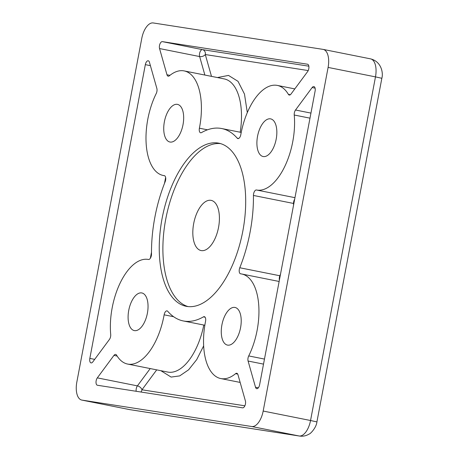 <?xml version="1.0" encoding="UTF-8"?>
<svg xmlns="http://www.w3.org/2000/svg" width="459" height="459" viewBox="0 0 459 459"><rect width="100%" height="100%" fill="white"/><g stroke="black" fill="none" stroke-linecap="round" stroke-linejoin="round"><path stroke-width="0.69" d="M201.363 250.608A25.595 12.565 101.3 0 1 201.105 250.562A25.595 12.565 101.3 0 1 193.744 223.269A25.595 12.565 101.3 0 1 210.865 200.319A25.595 12.565 101.3 0 1 211.123 200.365A25.595 12.565 101.3 0 1 218.49 227.658A25.595 12.565 101.3 0 1 201.363 250.608M217.91 143.019A83.177 40.834 -78.7 0 0 162.262 217.595A83.177 40.834 -78.7 0 0 186.188 306.302A83.177 40.834 -78.7 0 0 187.031 306.451A83.177 40.834 -78.7 0 0 242.679 231.875A83.177 40.834 -78.7 0 0 218.754 143.168A83.177 40.834 -78.7 0 0 217.91 143.019M220.561 143.615A83.177 40.834 -78.7 0 0 166.072 217.468A83.177 40.834 -78.7 0 0 188.029 306.583M141.636 292.917A19.192 9.421 -78.7 0 0 128.79 310.123A19.192 9.421 -78.7 0 0 134.315 330.595A19.192 9.421 -78.7 0 0 134.51 330.629A19.192 9.421 -78.7 0 0 147.35 313.422A19.192 9.421 -78.7 0 0 141.831 292.951A19.192 9.421 -78.7 0 0 141.636 292.917M177.266 104.342A19.192 9.421 -78.7 0 0 164.425 121.549A19.192 9.421 -78.7 0 0 169.945 142.02A19.192 9.421 -78.7 0 0 170.14 142.055A19.192 9.421 -78.7 0 0 182.98 124.848A19.192 9.421 -78.7 0 0 177.461 104.377A19.192 9.421 -78.7 0 0 177.266 104.342M270.437 118.841A19.192 9.421 -78.7 0 0 257.591 136.053A19.192 9.421 -78.7 0 0 263.116 156.519A19.192 9.421 -78.7 0 0 263.311 156.553A19.192 9.421 -78.7 0 0 276.152 139.347A19.192 9.421 -78.7 0 0 270.626 118.875A19.192 9.421 -78.7 0 0 270.437 118.841M234.801 307.415A19.192 9.421 -78.7 0 0 221.961 324.628A19.192 9.421 -78.7 0 0 227.48 345.093A19.192 9.421 -78.7 0 0 227.675 345.128A19.192 9.421 -78.7 0 0 240.522 327.921A19.192 9.421 -78.7 0 0 234.997 307.45A19.192 9.421 -78.7 0 0 234.801 307.415M165.16 181.712A4.263 2.094 -78.7 0 0 164.374 175.659A4.263 2.094 -78.7 0 0 164.328 175.654A4.263 2.094 -78.7 0 0 164.288 175.648A53.319 26.174 101.3 0 1 163.806 175.579A53.319 26.174 101.3 0 1 163.266 175.481A53.319 26.174 101.3 0 1 156.226 93.538A4.263 2.094 101.3 0 0 156.852 88.432L149.433 62.229A4.263 2.094 101.3 0 0 148.24 60.783A4.263 2.094 101.3 0 0 148.2 60.777A4.263 2.094 101.3 0 0 145.337 64.644L89.832 358.404A4.263 2.094 -78.7 0 0 91.066 362.908A4.263 2.094 -78.7 0 0 92.804 361.916L109.42 339.459A4.263 2.094 101.3 0 0 110.705 334.456A53.319 26.174 101.3 0 1 120.815 281.683A53.319 26.174 101.3 0 1 148.452 259.473A4.263 2.094 -78.7 0 0 151.499 254.016A98.106 48.161 101.3 0 1 165.16 181.712M309.991 118.164L294.236 115.014A53.319 26.174 101.3 0 1 256.971 190.078A53.319 26.174 101.3 0 1 256.489 189.997A4.263 2.094 -78.7 0 0 256.455 189.986A4.263 2.094 -78.7 0 0 253.443 195.454A98.106 48.161 101.3 0 1 239.782 267.758A4.263 2.094 -78.7 0 0 240.568 273.811A4.263 2.094 -78.7 0 0 240.654 273.822A53.319 26.174 101.3 0 1 241.675 273.989A53.319 26.174 101.3 0 1 248.715 355.932L264.47 359.076M128.176 364.153A53.319 26.174 101.3 0 1 127.631 364.062A53.319 26.174 101.3 0 1 116.569 355.134A4.263 2.094 101.3 0 0 115.679 354.423A4.263 2.094 101.3 0 0 113.941 355.415L97.325 377.872A4.263 2.094 -78.7 0 0 96.011 382.33A4.263 2.094 -78.7 0 0 97.394 385.244A4.263 2.094 -78.7 0 0 97.44 385.256L242.576 407.839A4.263 2.094 -78.7 0 0 244.98 405.549A4.263 2.094 -78.7 0 0 245.393 400.914L237.969 374.716A4.263 2.094 101.3 0 0 236.781 373.27A4.263 2.094 101.3 0 0 235.593 373.66A53.319 26.174 101.3 0 1 221.341 378.652A53.319 26.174 101.3 0 1 220.802 378.56A53.319 26.174 101.3 0 1 205.552 321.266A4.263 2.094 101.3 0 0 204.33 316.681A4.263 2.094 101.3 0 0 204.284 316.676A4.263 2.094 101.3 0 0 203.452 316.859A98.106 48.161 101.3 0 1 184.26 321.116A98.106 48.161 101.3 0 1 183.267 320.944A98.106 48.161 101.3 0 1 167.724 311.3A4.263 2.094 101.3 0 0 167.053 310.881A4.263 2.094 101.3 0 0 167.007 310.875A4.263 2.094 101.3 0 0 164.133 314.822A53.319 26.174 101.3 0 1 128.176 364.153M240.195 132.226A53.319 26.174 -78.7 0 0 224.227 78.914L184.139 70.91A53.319 26.174 101.3 0 0 169.348 75.81A4.263 2.094 101.3 0 1 168.206 76.211A4.263 2.094 101.3 0 1 168.16 76.2A4.263 2.094 101.3 0 1 166.973 74.754L159.548 48.556A4.263 2.094 -78.7 0 1 159.967 43.921A4.263 2.094 -78.7 0 1 162.366 41.631L307.507 64.214A4.263 2.094 -78.7 0 1 307.547 64.226A4.263 2.094 -78.7 0 1 308.93 67.146A4.263 2.094 -78.7 0 1 307.616 71.598L291 94.055A4.263 2.094 101.3 0 1 289.302 95.053A4.263 2.094 101.3 0 1 289.262 95.047A4.263 2.094 101.3 0 1 288.372 94.336L290.352 94.726M294.236 115.014A4.263 2.094 101.3 0 1 295.521 110.011L312.137 87.554A4.263 2.094 101.3 0 1 313.836 86.556A4.263 2.094 101.3 0 1 313.876 86.562A4.263 2.094 101.3 0 1 315.109 91.066L259.605 384.826A4.263 2.094 -78.7 0 1 256.701 388.687A4.263 2.094 -78.7 0 1 255.514 387.241L258.354 387.809M370.367 58.827A17.063 8.377 101.3 0 1 370.539 58.861L323.165 49.4A17.063 8.377 101.3 0 0 322.993 49.371L153.214 22.95A17.063 8.377 101.3 0 0 141.768 38.424L76.837 382.049A17.063 8.377 101.3 0 0 81.777 400.07A17.063 8.377 101.3 0 0 81.954 400.099L251.727 426.52L299.102 435.975L129.329 409.554A12.795 11.148 98.8 0 0 129.736 409.629L299.509 436.05A12.795 11.148 -81.2 0 1 299.102 435.975A17.063 8.377 101.3 0 0 310.548 420.507L316.911 421.913L381.842 78.288L375.479 76.877L310.548 420.507L263.173 411.046L328.105 67.421L375.479 76.877A17.063 8.377 101.3 0 0 370.539 58.861C381.699 61.604 383.368 73.406 381.842 78.288M263.173 411.046A17.063 8.377 101.3 0 1 251.727 426.52M323.165 49.4A17.063 8.377 101.3 0 1 328.105 67.421M184.139 70.91A53.319 26.174 101.3 0 1 199.395 128.204A4.263 2.094 -78.7 0 0 200.612 132.789A4.263 2.094 -78.7 0 0 201.49 132.611A98.106 48.161 101.3 0 1 221.674 128.531A98.106 48.161 101.3 0 1 237.217 138.17A4.263 2.094 -78.7 0 0 237.888 138.589A4.263 2.094 -78.7 0 0 240.809 134.648A53.319 26.174 101.3 0 1 277.311 85.414A53.319 26.174 101.3 0 1 288.372 94.336M248.715 355.932A4.263 2.094 101.3 0 0 248.089 361.038L255.514 387.241M162.366 41.631L202.453 49.629A4.263 2.094 -78.7 0 0 200.049 51.919A4.263 2.094 -78.7 0 0 199.636 56.555A4.263 2.679 164.2 0 0 205.305 54.552L211.49 76.372M239.782 267.758L279.87 275.761A4.263 2.094 -78.7 0 0 279.399 280.082M294.672 199.235A4.263 2.094 -78.7 0 0 293.531 203.452A4.263 1.463 179.4 0 0 293.863 203.515M140.89 392.015A4.263 3.718 98.8 0 0 141.957 389.794A4.263 2.57 36.5 0 0 137.413 385.876A4.263 2.094 -78.7 0 0 136.18 391.28M217.4 77.554L228.502 75.419L238.014 81.335L244.481 94.061L247.303 112.593M308.85 66.188L202.453 49.629A4.263 3.718 -81.2 0 1 205.305 54.552L308.213 70.566M280.529 274.092A98.106 48.161 -78.7 0 1 279.87 275.761A4.263 1.32 -158.1 0 1 280.202 275.83M203.653 345.874L196.716 359.609L188.586 369.822L179.698 375.898L171.109 377.074L160.891 370.7M127.631 364.062L167.719 372.06A53.319 26.174 -78.7 0 0 168.258 372.157A53.319 26.174 -78.7 0 0 203.796 325.041M256.489 189.997L294.971 197.674M81.954 400.099L129.329 409.554A17.063 8.377 101.3 0 1 129.151 409.526A17.063 8.377 101.3 0 1 128.985 409.485M237.217 138.17L238.674 138.463M199.395 128.204L207.462 129.817M159.548 48.556L199.636 56.555L204.875 75.052M169.922 75.345L166.973 74.754M89.832 358.404L94.686 359.374M165.63 177.392L164.5 183.382M151.487 252.243L150.357 258.233M145.337 64.644L150.403 65.654M293.542 205.23A98.106 48.161 -78.7 0 0 293.531 203.452L253.443 195.454M312.137 87.554L315.103 88.145M310.95 113.092L295.521 110.011M248.089 361.038L263.518 364.119M150.219 368.566L137.413 385.876L97.325 377.872M113.941 355.415L117.131 356.052M173.634 316.716L164.133 314.822M205.07 317.186L203.452 316.859M237.722 374.085L235.593 373.66M156.708 369.862L141.957 389.794L244.865 405.808M164.661 175.763L163.266 175.481M204.834 325.247L183.267 320.944M240.149 382.422L220.802 378.56M129.736 409.629L81.777 400.07M316.911 421.913C316.423 427.478 310.508 433.921 309.027 434.111C306.084 435.884 302.911 436.532 299.509 436.05M294.81 88.908L277.311 85.414M241.233 132.433L221.674 128.531M279.135 281.465L241.675 273.989"/></g></svg>
